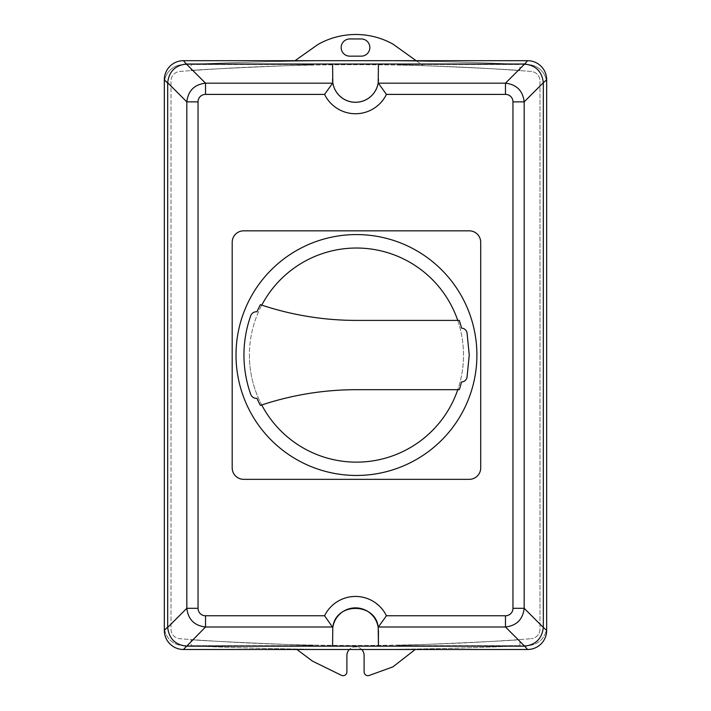 <?xml version="1.0" encoding="UTF-8"?>
<svg xmlns="http://www.w3.org/2000/svg" width="711" height="711" viewBox="0 0 711 711"><rect width="100%" height="100%" fill="white"/><g stroke="black" fill="none" stroke-linecap="round" stroke-linejoin="round"><path stroke-width="0.53" stroke-dasharray="3.56 2.67" d="M256.964 311.791A108.472 108.472 0 0 1 260.377 304.663A301.073 301.073 0 0 0 356.46 320.403L459.262 320.403A108.472 108.472 0 0 1 461.555 328.144A5.732 5.732 0 0 1 467.029 332.757L469.251 355.047L467.029 377.337A5.732 5.732 0 0 1 461.555 381.949A108.472 108.472 0 0 1 459.262 389.69L356.442 389.69A301.073 301.073 0 0 0 260.377 405.43A108.472 108.472 0 0 1 256.964 398.302A5.928 5.928 0 0 1 250.814 394.561A117.164 117.164 0 0 1 250.823 315.515A5.928 5.928 0 0 1 256.964 311.791M261.737 404.977A107.059 107.059 0 0 1 261.772 305.126M457.742 320.403A107.059 107.059 0 0 1 457.768 389.69M249.401 355.082A107.059 107.059 0 0 0 356.46 462.141A107.059 107.059 0 0 0 463.51 355.082A107.059 107.059 0 0 0 356.46 248.032A107.059 107.059 0 0 0 249.401 355.082M476.894 355.011A120.435 120.435 0 0 0 356.46 234.568A120.435 120.435 0 0 0 236.025 355.011A120.435 120.435 0 0 0 356.46 475.446A120.435 120.435 0 0 0 476.894 355.011M232.195 242.291L232.195 467.882A11.465 11.465 0 0 0 243.669 479.347L469.251 479.347A11.474 11.474 0 0 0 480.716 467.874L480.716 242.291A11.474 11.474 0 0 0 469.242 230.826L243.669 230.826A11.474 11.474 0 0 0 232.195 242.291M191.108 645.668L313.462 645.668L191.108 645.668L191.108 639.553C187.349 640.282 317.168 646.148 313.462 645.09C317.177 646.148 187.349 640.282 191.108 639.553M191.108 64.505L313.462 64.505L191.108 64.505L191.108 70.611C187.349 69.891 317.168 64.008 313.462 65.074C317.177 64.008 187.349 69.891 191.108 70.611M397.573 645.668L519.928 645.668L397.573 645.668L397.573 645.09C393.858 646.148 523.678 640.282 519.928 639.553C523.687 640.282 393.858 646.148 397.573 645.09M397.573 64.505L519.928 64.505L397.573 64.505L397.573 65.074C393.858 64.008 523.678 69.891 519.928 70.611C523.687 69.891 393.858 64.008 397.573 65.074M378.439 630.479L378.439 630.479A22.939 22.939 0 0 0 378.145 627.182M332.561 646.148L332.561 630.853A22.939 22.939 0 0 1 332.846 627.218M333.681 623.769A22.939 22.939 0 0 1 377.39 623.991M164.33 83.765A19.117 19.117 0 0 1 181.678 64.728A3737.754 3737.754 0 0 1 529.322 64.728A19.117 19.117 0 0 1 546.67 83.765L546.67 626.409A19.117 19.117 0 0 1 529.322 645.446A3737.754 3737.754 0 0 1 181.678 645.446A19.117 19.117 0 0 1 164.33 626.409L164.33 83.765A19.117 19.117 0 0 1 181.678 64.728A3737.754 3737.754 0 0 1 529.322 64.728A19.117 19.117 0 0 1 546.67 83.765M378.439 79.321L378.439 64.026M332.561 79.321L332.561 64.026M296.949 649.49L312.422 661.106L341.387 675.29A3.822 3.822 0 0 0 346.897 671.859L346.897 655.48A8.603 8.603 0 0 1 355.5 646.877A8.603 8.603 0 0 1 364.103 655.48L364.103 671.859A3.822 3.822 0 0 0 369.231 675.45L392.907 666.865L415.215 649.49M361.677 649.49A8.603 8.603 0 0 0 349.323 649.49M416.104 60.684L423.081 65.688A2282.239 2282.239 0 0 0 179.839 71.456A9.563 9.563 0 0 0 171.022 80.983L171.022 629.191A9.563 9.563 0 0 0 179.847 638.718A2286.087 2286.087 0 0 0 531.153 638.718A2286.087 2286.087 0 0 1 179.847 638.718A9.563 9.563 0 0 1 171.022 629.191L171.022 80.983A9.563 9.563 0 0 1 179.839 71.456A2282.239 2282.239 0 0 1 531.161 71.456A9.563 9.563 0 0 1 539.978 80.983L539.978 629.191A9.563 9.563 0 0 1 531.153 638.718A9.563 9.563 0 0 0 539.978 629.191L539.978 80.983A9.563 9.563 0 0 0 531.161 71.456A2282.239 2282.239 0 0 0 423.081 65.688L393.023 44.135A76.699 76.699 0 0 0 318.048 44.42L295.021 60.684M361.232 56.16A8.603 8.603 0 0 0 369.836 47.557A8.603 8.603 0 0 0 361.232 38.954L349.768 38.954A8.603 8.603 0 0 0 341.164 47.557A8.603 8.603 0 0 0 349.768 56.16L361.232 56.16M546.67 626.409A19.117 19.117 0 0 1 529.322 645.446A3737.754 3737.754 0 0 1 181.678 645.446A19.117 19.117 0 0 1 164.33 626.409M313.462 645.668L313.462 645.09M313.462 65.074L313.462 64.505M519.928 645.668L519.928 639.553M519.928 70.611L519.928 64.505"/><path stroke-width="1.07" d="M256.964 311.791A108.472 108.472 0 0 1 260.377 304.663A301.073 301.073 0 0 0 356.46 320.403L459.262 320.403A108.472 108.472 0 0 1 461.555 328.144A5.732 5.732 0 0 1 467.029 332.757L469.251 355.047L467.029 377.337A5.732 5.732 0 0 1 461.555 381.949A108.472 108.472 0 0 1 459.262 389.69L356.442 389.69A301.073 301.073 0 0 0 260.377 405.43A108.472 108.472 0 0 1 256.964 398.302A5.928 5.928 0 0 1 250.814 394.561A117.164 117.164 0 0 1 250.823 315.515A5.928 5.928 0 0 1 256.964 311.791M261.772 305.126A107.059 107.059 0 0 1 457.742 320.403M457.768 389.69A107.059 107.059 0 0 1 261.737 404.977M476.894 355.011A120.435 120.435 0 0 1 296.238 459.315A120.435 120.435 0 0 1 296.238 250.707A120.435 120.435 0 0 1 476.894 355.011M232.195 467.882L232.195 242.291A11.474 11.474 0 0 1 243.669 230.826L469.242 230.826A11.474 11.474 0 0 1 480.716 242.291L480.716 467.874A11.474 11.474 0 0 1 469.251 479.347L243.669 479.347A11.465 11.465 0 0 1 232.195 467.882M505.477 94.394L505.477 83.178L378.368 83.178L386.437 94.394L505.477 94.394A7.981 7.643 -45 0 1 512.96 101.877L524.176 101.877C522.852 90.732 516.621 84.493 505.477 83.178L524.62 64.034C535.801 65.323 542.031 71.553 543.32 82.734L546.67 79.783A19.144 19.117 -45 0 0 527.562 60.684L524.62 64.034M512.96 101.877L512.96 608.296A7.981 7.643 45 0 1 505.477 615.77L386.429 615.77A34.412 34.412 0 0 0 324.572 615.77L332.801 627.502A22.939 22.939 180 0 1 378.199 627.502L378.368 626.995L505.477 626.995C516.621 625.671 522.852 619.441 524.176 608.296L524.176 101.877L543.32 82.734M386.429 615.77L378.368 626.995M167.68 82.734L186.824 101.877L186.824 608.296L167.68 627.44L167.68 82.734C168.969 71.553 175.208 65.323 186.38 64.034L205.523 83.178L205.523 94.394L324.563 94.394L332.632 83.178L205.523 83.178C194.379 84.493 188.148 90.732 186.824 101.877L198.04 101.877A7.981 7.643 -135 0 1 205.523 94.394M186.38 64.034L183.438 60.684A19.144 19.117 -135 0 0 164.33 79.783L164.33 630.381A19.144 19.117 135 0 0 183.438 649.49L205.523 626.995C194.379 625.671 188.148 619.441 186.824 608.296L198.04 608.296L198.04 101.877M332.632 626.995L205.523 626.995L205.523 615.77A7.981 7.643 135 0 1 198.04 608.296M378.368 83.178L378.199 82.672A22.939 22.939 180 0 1 332.801 82.672L332.632 83.178M512.96 608.296L524.176 608.296L543.32 627.44C542.004 638.585 535.765 644.824 524.62 646.139L527.562 649.49A19.144 19.117 45 0 0 546.67 630.381L543.32 627.44M505.477 615.77L505.477 626.995L524.62 646.139M186.78 646.148L332.561 646.148L332.801 627.502C335.396 601.702 376.199 602.43 378.199 627.502L378.439 646.148L524.22 646.148M332.846 627.218A22.939 22.939 0 0 1 333.681 623.769M377.39 623.991A22.939 22.939 0 0 1 378.145 627.182M167.68 627.44C168.996 638.585 175.235 644.824 186.38 646.139M186.78 64.026L524.22 64.026M378.439 64.026L378.199 82.672M543.328 627.04L543.328 83.134M183.438 60.684L527.562 60.684M332.801 82.672L332.561 64.026M332.561 646.148L378.439 646.148L378.439 630.479M183.438 649.49L527.562 649.49M332.561 79.321A22.939 22.939 180 0 0 355.5 102.26A22.939 22.939 180 0 0 378.439 79.321M546.67 79.783L546.67 630.381M349.323 649.49A8.603 8.603 0 0 0 346.897 655.48L346.897 671.859A3.822 3.822 0 0 1 341.387 675.29L312.422 661.106L296.949 649.49M415.215 649.49L392.907 666.865L369.231 675.45A3.822 3.822 0 0 1 364.103 671.859L364.103 655.48A8.603 8.603 0 0 0 361.677 649.49M361.232 38.954A8.603 8.603 0 0 1 369.836 47.557A8.603 8.603 0 0 1 361.232 56.16L349.768 56.16A8.603 8.603 0 0 1 341.164 47.557A8.603 8.603 0 0 1 349.768 38.954L361.232 38.954M295.021 60.684L318.048 44.42A76.699 76.699 0 0 1 393.023 44.135L416.104 60.684M324.572 615.77L205.523 615.77M324.563 94.394A34.412 34.412 0 0 0 386.437 94.394M164.33 79.783L167.672 83.134M167.672 627.04L164.33 630.381"/></g></svg>
